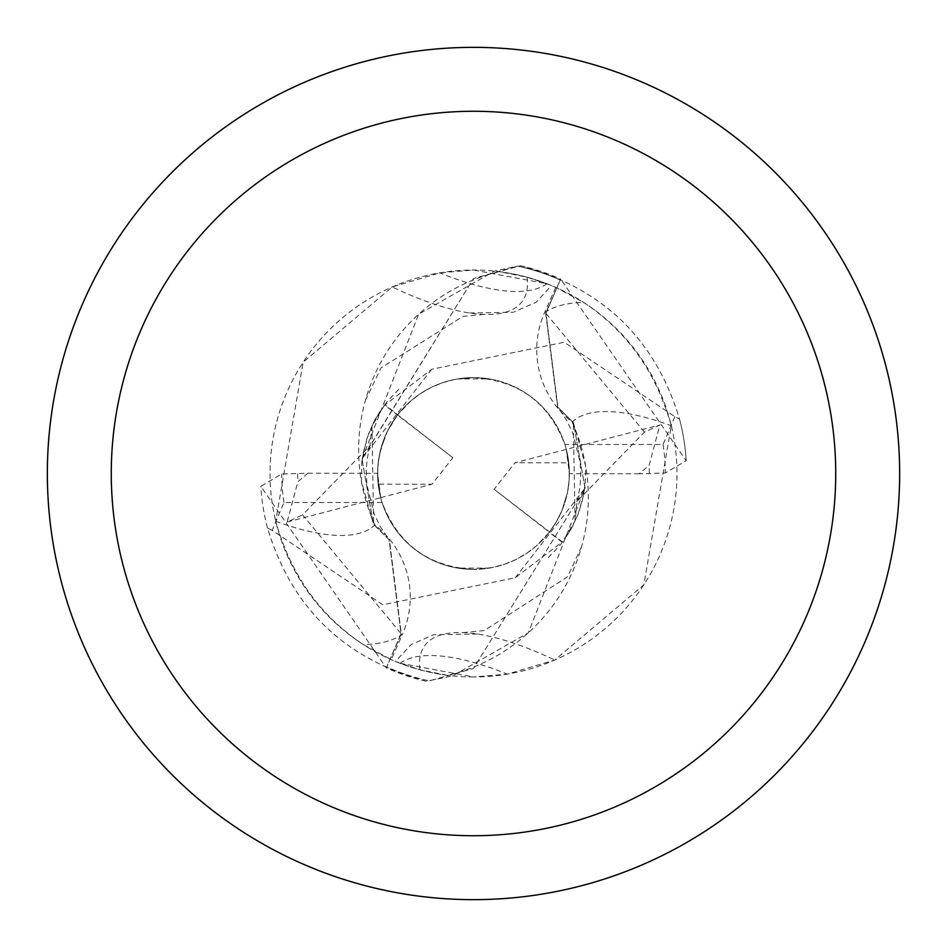 <?xml version="1.0" encoding="UTF-8"?>
<svg xmlns="http://www.w3.org/2000/svg" width="947" height="947" viewBox="0 0 947 947"><rect width="100%" height="100%" fill="white"/><g stroke="black" fill="none" stroke-linecap="round" stroke-linejoin="round"><path stroke-width="0.71" stroke-dasharray="4.74 3.55" d="M473.5 47.35A426.15 426.15 0 0 1 899.65 473.5A426.15 426.15 0 0 1 473.5 899.65A426.15 426.15 0 0 1 47.35 473.5A426.15 426.15 0 0 1 473.5 47.35M555.747 287.391L544.561 312.711A91.622 91.622 0 0 0 572.154 422.102A182.818 182.818 0 0 1 447.505 675.306L419.947 669.801L395.467 661.42L400.119 663.279L473.5 676.975A203.475 203.475 0 0 1 270.025 473.5A203.475 203.475 0 0 1 473.5 270.025A203.475 203.475 0 0 1 676.975 473.5A203.475 203.475 0 0 1 473.5 676.975L507.249 674.157L554.8 660.023L643.842 584.796L671.293 425.736C656.259 372.349 627.056 331.261 583.695 302.448L555.747 287.391A203.475 203.475 0 0 0 499.495 271.694L527.053 277.199L551.533 285.58L546.881 283.721L473.5 270.025L439.751 272.843L392.2 286.977L303.158 362.204L275.707 521.264C290.741 574.651 319.944 615.739 363.305 644.552L391.253 659.609L402.439 634.289A320.157 107.378 -144.1 0 1 363.305 644.552M457.768 568.082L473.5 569.384A95.884 95.884 0 0 1 377.616 473.5A95.884 95.884 0 0 1 473.5 377.616L457.78 378.918L489.232 378.918L473.5 377.616A95.884 95.884 0 0 1 569.384 473.5A95.884 95.884 0 0 1 473.5 569.384L489.22 568.082L457.768 568.082A95.884 95.884 0 0 1 378.208 484.166L431.998 484.26L452.867 457.721L397.48 415.058L387.607 430.897L380.978 448.333L378.492 460.538L377.616 472.955L378.35 485.385L380.694 497.613L378.208 484.166M494.133 489.279L549.52 531.942L556.445 521.596L561.985 510.445L567.466 492.606L569.147 480.271L569.218 467.818L566.306 449.387L515.002 462.74L494.133 489.279L549.343 532.167A95.884 95.884 0 0 1 489.22 568.082M549.343 532.167L549.887 531.456M566.306 449.387L568.792 462.834L515.002 462.74M489.232 378.918A95.884 95.884 0 0 1 568.792 462.834M674.809 416.668L663.066 444.498L564.885 444.498C548.869 402.475 518.4 380.185 473.5 377.616A95.884 95.884 0 0 1 569.384 473.5A95.884 95.884 0 0 1 473.5 569.384C428.6 566.815 398.131 544.525 382.115 502.502L283.934 502.502L272.191 530.332L382.777 604.766L515.227 577.753L561.962 542.134L549.248 532.285L536.416 545.863L526.496 553.415L515.677 559.606L504.147 564.353L492.097 567.561L473.5 569.384A95.884 95.884 0 0 1 377.616 473.5A95.884 95.884 0 0 1 473.5 377.616L454.903 379.439L442.853 382.647L431.323 387.394L420.504 393.585L410.584 401.137L397.752 414.715L385.038 404.866L431.773 369.247L564.223 342.234L674.82 416.668L679.496 419.048C655.442 339.002 602.481 287.9 520.625 265.728L473.5 278.513L517.618 266.143A211.998 211.998 0 0 1 560.257 280.063L545.946 313.256L557.901 407.293L573.574 422.989L585.033 488.19L473.5 668.487L429.382 680.857A211.998 211.998 0 0 1 386.743 666.937L401.055 633.744L389.099 539.707L373.426 524.011L361.967 458.81L473.5 278.513L361.896 459.331L418.692 314.167A182.818 182.818 0 0 1 499.495 271.694M546.881 283.721A231.08 77.5 -144.1 0 1 439.751 272.843M275.707 521.264A231.885 77.772 -144.1 0 0 374.846 524.898A91.622 91.622 0 0 1 402.439 634.289M527.053 277.199A220.035 73.795 -144.1 0 1 483.881 314.404A220.035 73.795 -144.1 0 1 469.546 312.983A220.035 73.795 -144.1 0 1 392.2 286.977M374.846 524.898A182.818 182.818 0 0 1 418.692 314.167L494.464 271.102L517.618 266.143A211.986 211.986 0 0 1 560.257 280.075L560.683 279.105L686.196 460.751L665.268 472.991L639.13 473.784L649.145 465.308L659.846 424.99L644.422 432.14L577.066 501.294L575.018 520.968L562.423 542.004L549.461 532.013L556.41 521.667L561.962 510.492L567.454 492.629L569.147 480.271L569.218 467.806L566.294 449.352L659.834 424.99M573.337 422.504L585.684 466.161L585.033 488.19L573.574 422.989L557.901 407.293L545.946 313.256L560.257 280.075L545.673 313.137L557.57 406.867L573.337 422.504M447.505 675.306A203.475 203.475 0 0 1 391.253 659.609M419.947 669.801A220.035 73.795 35.9 0 1 463.119 632.596A220.035 73.795 35.9 0 1 477.454 634.017A220.035 73.795 35.9 0 1 554.8 660.023M400.119 663.279A231.08 77.5 35.9 0 1 507.249 674.157M572.154 422.102A231.885 77.772 35.9 0 1 671.293 425.736M272.18 530.332L267.504 527.952C291.558 607.998 344.519 659.1 426.375 681.272L452.536 675.898L528.308 632.833L585.104 487.669M515.227 577.765L585.033 488.19L473.5 668.487L429.405 680.857A211.986 211.986 0 0 1 386.743 666.925L401.327 633.863L389.43 540.133L373.663 524.496L361.316 480.839L361.896 459.331M575.054 520.933L573.337 422.445M371.946 426.067L373.663 524.555M452.867 457.721L397.657 414.833A95.884 95.884 0 0 1 457.78 378.918M397.657 414.833L397.113 415.544M380.694 497.613L431.998 484.26M397.172 415.473L397.776 414.679M382.115 502.502A95.884 95.884 0 0 1 377.616 473.334L380.706 497.649L377.782 479.194L377.853 466.729L379.546 454.371L385.038 436.508L390.59 425.333L397.539 414.987L384.577 404.996L371.982 426.032L369.934 445.706L302.578 514.86L401.339 633.922M431.761 369.2L361.967 458.81L373.426 524.011L389.099 539.707L401.055 633.744L386.317 667.895L260.804 486.249L281.733 474.009L307.87 473.216L297.855 481.692L287.154 522.01L302.578 514.86M562.885 541.684L561.926 542.158M384.115 405.316L385.074 404.843M549.828 531.527L549.224 532.321M267.504 527.952A213.075 213.075 0 0 1 260.804 486.249M520.625 265.728A213.051 213.051 0 0 1 560.683 279.105M426.375 681.272A213.051 213.051 0 0 1 386.317 667.895M639.13 473.784L569.384 473.666L566.294 449.352M679.496 419.048A213.075 213.075 0 0 1 686.196 460.751A213.075 213.075 0 0 0 679.496 419.048M287.166 522.01L380.706 497.649M307.87 473.216L377.616 473.334M564.885 444.498A95.884 95.884 0 0 1 569.384 473.666M544.561 312.711A320.157 107.378 35.9 0 1 583.695 302.448M644.457 432.116L545.661 313.078M649.334 473.133L649.157 465.308M297.666 473.867L297.843 481.692M283.934 502.502A191.768 191.768 0 0 1 281.733 474.009M663.066 444.498A191.768 191.768 0 0 1 665.268 472.991M469.546 312.983L513.298 312.285L535.919 302.389L551.533 285.58M483.881 314.404L462.894 316.428L380.943 367.969L365.364 400.474M477.454 634.017L433.702 634.715L411.081 644.611L395.467 661.42M581.636 546.526L567.62 576.759L484.284 630.536L463.119 632.596M577.137 501.318L579.86 487.847L580.748 477.252L580.191 462.598L572.769 432.921L566.495 420.03L557.617 406.831M369.863 445.682L367.14 459.153L366.252 469.748L366.809 484.402L374.231 514.079L380.505 526.97L389.383 540.169M548.183 557.712L560.624 544.608L570.804 529.645L578.049 514.351L582.239 500.987L584.394 489.682M584.915 485.29L583.34 495.897L578.309 513.511L572.213 527.005L565.347 538.192M398.817 389.288L386.317 402.451L374.408 420.622L367.128 437.751L362.606 457.318M362.085 461.71L363.66 451.103L368.691 433.489L374.787 419.995L381.653 408.808"/><path stroke-width="1.42" d="M473.5 47.35A426.15 426.15 0 0 1 899.65 473.5A426.15 426.15 0 0 1 473.5 899.65A426.15 426.15 0 0 1 47.35 473.5A426.15 426.15 0 0 1 473.5 47.35M473.5 111.273A362.228 362.228 0 0 1 835.728 473.5A362.228 362.228 0 0 1 473.5 835.728A362.228 362.228 0 0 1 111.273 473.5A362.228 362.228 0 0 1 473.5 111.273"/></g></svg>
